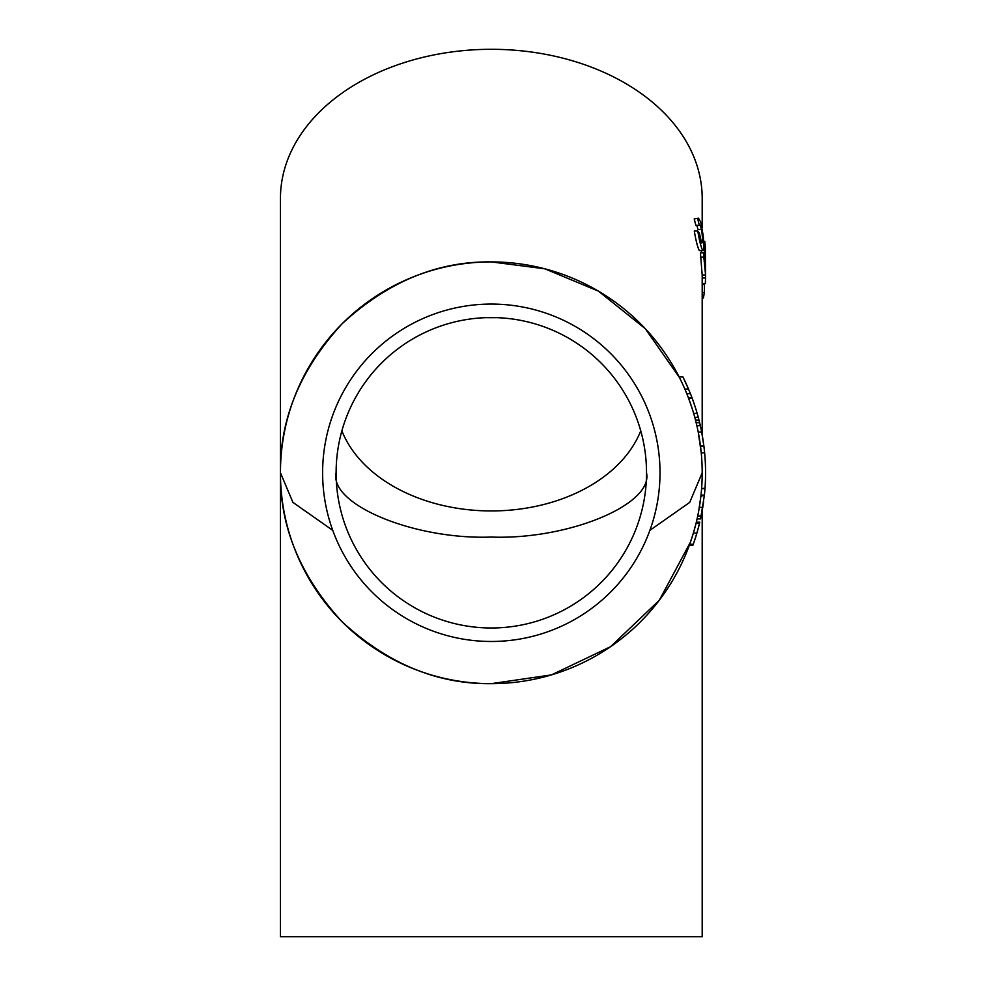 <?xml version="1.0" encoding="UTF-8"?>
<svg xmlns="http://www.w3.org/2000/svg" width="986" height="986" viewBox="0 0 986 986"><rect width="100%" height="100%" fill="white"/><g stroke="black" fill="none" stroke-linecap="round" stroke-linejoin="round"><path stroke-width="1.48" d="M491.311 304.07A168.705 168.705 0 0 0 322.619 472.775A168.705 168.705 0 0 0 491.311 641.479A168.705 168.705 0 0 0 660.016 472.775A168.705 168.705 0 0 0 491.311 304.07M496.229 317.652A168.705 119.294 0 0 1 491.311 317.702A168.705 119.294 0 0 1 486.406 317.652M702.192 510.649L702.192 936.7L280.443 936.7L280.443 472.775C279.716 526.598 300.311 576.292 342.204 621.883C387.794 663.788 437.501 684.37 491.311 683.655L551.433 674.905L610.531 646.717L659.314 600.227L690.483 542.078M698.026 529.1A214.245 214.245 0 0 0 699.69 522.617L696.215 522.617L697.077 518.932L700.528 518.932A214.245 214.245 0 0 0 701.822 512.671L701.97 511.833M697.312 517.884L697.127 518.722L700.578 518.722L704.398 495.108A214.245 214.245 0 0 0 704.978 488.662L701.588 488.662L705.015 488.156A214.245 214.245 0 0 0 704.633 452.82L701.243 452.82L698.224 432.028L701.662 432.028A214.245 214.245 0 0 0 699.629 422.698L696.153 422.698M491.311 317.566A155.209 155.209 0 0 0 336.115 472.775A155.209 155.209 0 0 0 491.311 627.983A155.209 155.209 0 0 0 646.52 472.775A155.209 155.209 0 0 0 491.311 317.566M336.115 472.775C329.176 504.585 414.527 539.934 491.311 537.062C568.109 539.934 653.459 504.585 646.52 472.775M640.752 430.845A155.209 109.742 0 0 1 491.311 510.945A155.209 109.742 0 0 1 341.883 430.845M698.396 218.189L694.218 218.904L695.882 225.412L700.22 225.313L701.551 229.59C702.858 239.031 702.858 243.48 701.539 242.938L699.419 233.251L697.792 231.007L694.292 231.007C695.993 241.015 697.681 247.548 699.333 250.567L702.747 250.567C703.437 251.393 703.77 249.754 703.721 245.674L703.314 236.258L700.775 222.22L698.495 218.189L694.218 218.904L698.47 218.189M696.757 225.313L698.113 229.59L701.551 229.59M704.756 241.287L704.756 258.911L703.819 252.823L700.417 252.823L702.18 274.971L705.557 274.971L705.298 246.87L704.756 241.287L703.634 241.287M701.366 250.814L701.366 252.823M332.75 530.357L292.904 502.367L280.443 472.775L280.443 198.408A210.881 149.108 0 0 1 491.311 49.3A210.881 149.108 0 0 1 702.192 198.408L702.192 227.754M280.443 472.775C279.716 418.951 300.311 369.257 342.204 323.667C387.794 281.762 437.501 261.179 491.311 261.906A210.881 210.881 0 0 0 280.443 472.775A210.881 210.881 0 0 0 491.311 683.655A210.881 210.881 0 0 0 702.192 472.775A210.881 210.881 0 0 0 491.311 261.906L544.888 268.821L598.416 291.129L645.288 328.695L679.551 377.7M684.05 387.215L684.777 388.854M686.441 392.798L686.811 393.71L690.447 393.71L686.194 383.764A214.245 214.245 0 0 0 683.323 377.7M702.192 472.849L689.695 502.404L649.885 530.357M698.754 510.674L700.984 495.366M704.374 495.366L700.898 496.106L701.009 495.108L704.398 495.108M699.629 422.698A214.245 214.245 0 0 0 698.273 417.361L694.785 417.361L693.663 413.393L697.176 413.393A214.245 214.245 0 0 0 692.11 398.036L688.499 398.036M691.938 407.834L688.339 397.605L691.95 397.605L695.487 407.834M692.172 408.537L690.545 403.656M693.355 533.167L696.116 523.048L699.579 523.048L696.88 533.167L693.355 533.167M693.294 544.235L692.985 545.11L689.399 545.11L692.764 535.115M698.532 511.919L699.333 507.359L702.759 507.359L702.513 508.776M700.442 445.66L700.343 444.896M681.942 382.593L679.169 376.948L682.941 376.948L688.548 389.088L684.876 389.088M694.39 541.067L695.426 537.9M695.586 537.407L696.301 535.115M696.646 533.968L696.646 533.968A214.245 214.245 0 0 0 697.805 529.913M696.88 533.167L693.294 544.247L689.707 544.247M701.169 515.949L697.731 515.949M704.633 452.82L703.893 446.054L700.491 446.054M703.893 446.054L701.662 432.028M700.331 425.718L696.88 425.718M698.273 417.361L697.176 413.393M698.988 420.098L695.512 420.098M699.789 522.186L696.326 522.186M705.015 457.418L704.904 455.926M692.11 398.036A214.245 214.245 0 0 0 690.447 393.71M702.525 508.714L703.264 504.117M703.326 503.649L703.597 501.775M705.446 479.997L705.483 478.925M703.905 446.19L700.504 446.19M703.4 442.357L702.476 436.539M704.509 283.512L704.361 292.509L703.375 298.068L702.192 298.068M702.192 277.966L705.557 277.966L705.298 255.953M705.557 277.966L705.335 283.512L702.192 283.512M704.361 284.535L702.192 284.535M704.361 292.509L702.192 292.509M698.495 218.189L697.718 218.904L699.357 225.412L700.22 225.313L699.382 225.313M697.792 231.007C699.468 241.015 701.12 247.548 702.747 250.567L699.333 250.567M703.819 252.823L703.819 257.149L700.417 257.149M703.819 257.149L705.557 274.971M702.192 274.971L702.192 434.9"/></g></svg>
